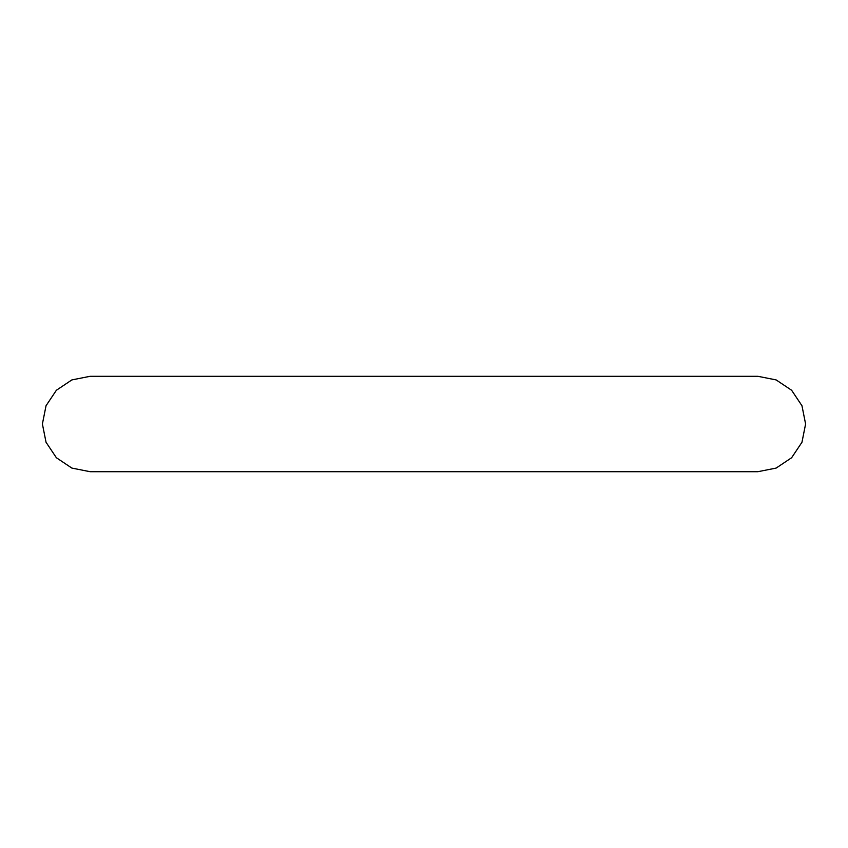 <?xml version="1.0" encoding="UTF-8"?>
<svg xmlns="http://www.w3.org/2000/svg" width="848" height="848" viewBox="0 0 848 848"><rect width="100%" height="100%" fill="white"/><g stroke="black" fill="none" stroke-linecap="round" stroke-linejoin="round"><path stroke-width="1.27" d="M757.9 471.7L776.153 468.075L791.629 457.729L801.964 442.253L805.6 424L801.964 405.747L791.629 390.271L776.153 379.925L757.9 376.3L90.1 376.3L71.847 379.925L56.371 390.271L46.036 405.747L42.4 424L46.036 442.253L56.371 457.729L71.847 468.075L90.1 471.7L757.9 471.7"/></g></svg>

